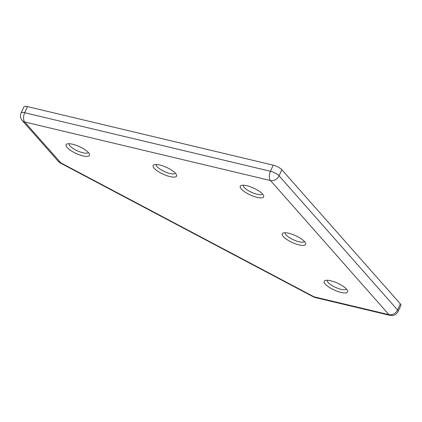 <?xml version="1.0" encoding="UTF-8"?>
<svg xmlns="http://www.w3.org/2000/svg" width="422" height="422" viewBox="0 0 422 422"><rect width="100%" height="100%" fill="white"/><g stroke="black" fill="none" stroke-linecap="round" stroke-linejoin="round"><path stroke-width="0.63" d="M304.415 241.431A10.524 3.107 24.4 0 1 296.297 240.967A10.524 3.107 24.4 0 1 286.142 234.964A10.524 3.107 24.4 0 1 285.251 232.738M88.261 152.411A10.524 3.107 24.4 0 1 80.148 151.946A10.524 3.107 24.4 0 1 69.994 145.943A10.524 3.107 24.4 0 1 69.102 143.717M346.399 288.959A10.524 3.107 24.4 0 1 341.034 289.318A10.524 3.107 24.4 0 1 328.126 282.492A10.524 3.107 24.4 0 1 327.235 280.266M262.431 193.904A10.524 3.107 24.4 0 1 257.067 194.262A10.524 3.107 24.4 0 1 244.164 187.437A10.524 3.107 24.4 0 1 243.267 185.211M175.346 173.157A10.524 3.107 24.4 0 1 167.228 172.693A10.524 3.107 24.4 0 1 157.079 166.69A10.524 3.107 24.4 0 1 156.182 164.464M283.289 236.536A12.86 3.798 24.4 0 1 283.278 232.955A12.86 3.798 24.4 0 1 293.918 234.938A12.86 3.798 24.4 0 1 304.573 241.611A12.86 3.798 24.4 0 1 305.554 243.056A12.86 3.798 24.4 0 1 297.594 244.491A12.86 3.798 24.4 0 1 283.289 236.536M67.135 147.521A12.86 3.798 24.4 0 1 67.124 143.934A12.86 3.798 24.4 0 1 77.769 145.917A12.86 3.798 24.4 0 1 88.425 152.59A12.86 3.798 24.4 0 1 89.401 154.041A12.86 3.798 24.4 0 1 81.441 155.47A12.86 3.798 24.4 0 1 67.135 147.521M330.785 280.794A12.86 3.798 24.4 0 1 347.538 290.584A12.86 3.798 24.4 0 1 341.045 292.409A12.86 3.798 24.4 0 1 327.567 286.132A12.86 3.798 24.4 0 1 325.262 280.482A12.86 3.798 24.4 0 1 330.785 280.794M246.817 185.738A12.86 3.798 24.4 0 1 263.571 195.534A12.86 3.798 24.4 0 1 257.077 197.354A12.86 3.798 24.4 0 1 243.599 191.076A12.86 3.798 24.4 0 1 241.294 185.427A12.86 3.798 24.4 0 1 246.817 185.738M154.22 168.262A12.86 3.798 24.4 0 1 154.209 164.68A12.86 3.798 24.4 0 1 164.849 166.664A12.86 3.798 24.4 0 1 175.505 173.337A12.86 3.798 24.4 0 1 176.486 174.787A12.86 3.798 24.4 0 1 168.526 176.217A12.86 3.798 24.4 0 1 154.22 168.262M273.224 165.16L270.46 171.263L24.687 112.716A7.016 2.073 24.4 0 0 21.1 112.985L23.869 106.882A7.016 2.073 24.4 0 1 27.456 106.608L273.224 165.16A7.016 2.073 24.4 0 1 281.833 169.713L400.32 303.845A7.016 2.073 24.4 0 1 400.9 305.359L398.131 311.462A7.016 2.073 24.4 0 0 397.55 309.948L279.063 175.816L281.833 169.713M313.973 296.803A7.016 1.35 117.9 0 1 313.462 296.898L315.113 297.521A7.016 3.687 -76.6 0 1 313.973 296.803L60.879 162.918L24.719 121.984L270.486 180.537L388.973 314.67L313.973 296.803M60.367 163.019A7.016 1.35 -62.1 0 0 60.879 162.918A7.016 5.597 -41.5 0 1 58.389 161.462L60.367 163.019L313.462 296.898M400.32 303.845L397.55 309.948A7.016 5.597 138.5 0 1 388.973 314.67A7.016 3.687 -76.6 0 0 390.118 315.392C393.737 315.983 396.406 314.675 398.131 311.462M270.46 171.263A7.016 2.073 24.4 0 1 279.063 175.816A7.016 5.597 138.5 0 1 270.486 180.537A7.016 3.687 103.4 0 1 270.46 171.263M21.1 112.985C19.998 115.707 20.372 118.218 22.229 120.528A7.016 5.597 -41.5 0 0 24.719 121.984A7.016 3.687 103.4 0 1 24.687 112.716L27.456 106.608M315.113 297.521L390.118 315.392M22.229 120.528L58.389 161.462"/></g></svg>
